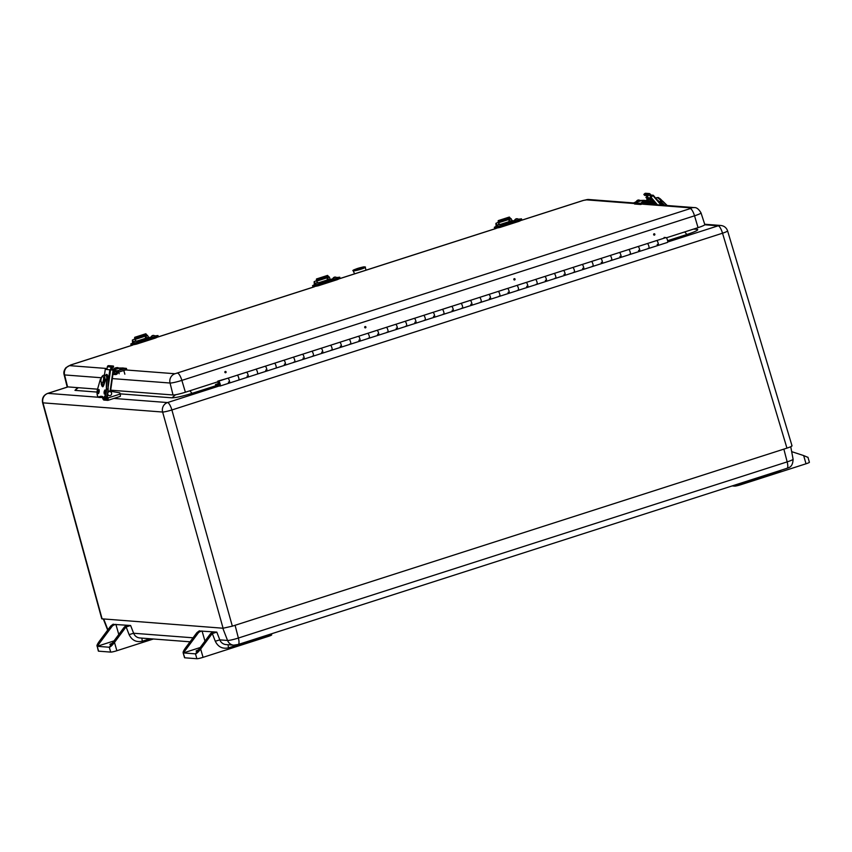 <?xml version="1.0" encoding="UTF-8"?>
<svg xmlns="http://www.w3.org/2000/svg" width="852" height="852" viewBox="0 0 852 852"><rect width="100%" height="100%" fill="white"/><g stroke="black" fill="none" stroke-linecap="round" stroke-linejoin="round"><path stroke-width="1.28" d="M792.03 445.852L727.597 230.913A7.647 0.777 163.3 0 1 722.528 233.214L171.891 409.972A7.647 0.735 164.4 0 1 162.625 412.038L42.962 402.847A7.647 0.873 164.7 0 1 42.6 402.687L101.771 618.808L223.086 628.233L232.34 626.167L786.95 448.131C791.029 446.767 792.594 445.958 791.678 445.713M684.699 231.925L686.914 234.492L667.617 240.69M693.816 228.996L697.149 229.252L693.432 229.124M97.149 392.08L74.965 390.376L78.331 387.703L76.659 388.501L77.553 387.639M175.608 394.721L171.998 397.831L120.089 393.848M215.833 385.743L215.481 384.518L218.985 384.795A2.545 0.703 72.2 0 1 218.517 381.195A2.545 0.703 72.2 0 1 219.965 383.411A2.545 0.703 72.2 0 1 220.072 386.052A2.545 0.703 72.2 0 1 219.986 386.062L215.833 385.743L192.051 393.347L189.836 390.78M113.316 624.367L130.622 625.496L133.626 633.249L193.053 637.807M199.496 630.981L216.802 632.109L219.805 639.863L227.559 640.459A8.925 0.969 -16 0 0 238.379 638.042L787.163 461.88L783.872 449.121M118.779 634.516A5.091 4.867 94.4 0 0 118.673 634.101L115.883 624.356L114.306 624.867A5.091 4.867 -85.6 0 0 111.868 626.625L97.203 646.306L109.301 647.232C110.441 646.987 112.176 645.39 114.487 642.419L125.478 627.668A5.091 4.867 -85.6 0 1 126.139 626.944L130.622 625.496M114.306 624.867L112.602 624.74L113.231 624.154L111.016 625.783A5.091 4.867 94.4 0 0 110.355 626.508L111.868 626.625M214.161 631.907L212.574 632.418A5.091 4.867 94.4 0 0 210.146 634.165L211.658 634.282A5.091 4.867 -85.6 0 1 212.318 633.558L216.802 632.109M204.959 641.141A5.091 4.867 94.4 0 0 204.853 640.715L202.062 630.981L200.486 631.492A5.091 4.867 -85.6 0 0 198.047 633.238L183.382 652.93L195.481 653.857C196.631 653.612 198.356 652.004 200.667 649.043L203.053 657.339L268.295 636.401A5.091 0.554 164 0 0 271.681 634.878L271.383 633.835M200.486 631.492L198.782 631.353L199.421 630.778L197.195 632.397A5.091 4.867 94.4 0 0 196.535 633.121L185.544 647.882C183.425 650.864 182.711 652.547 183.382 652.93L200.188 647.531M127.981 625.293L126.394 625.794A5.091 4.867 94.4 0 0 123.966 627.551L109.301 647.232L110.696 652.099L98.598 651.173L97.203 646.306L114.008 640.906M98.598 651.173A5.091 0.554 -16 0 1 98.363 651.088L97.203 646.306C96.521 645.923 97.245 644.24 99.364 641.258L110.355 626.508M211.658 634.282L200.667 649.043M210.146 634.165L195.481 653.857L196.876 658.724L184.778 657.797A5.091 0.554 164 0 1 184.543 657.701L183.105 652.696L184.778 657.797M153.403 639L116.862 650.726A5.091 0.554 164 0 1 110.696 652.099M734.339 485.214L734.594 486.109A5.091 0.554 164 0 0 740.771 484.735L806.013 463.786L803.66 455.575L791.678 451.645M111.378 644.442A5.197 0.564 164 0 1 110.153 644.559A5.197 0.564 164 0 1 109.908 644.463A5.197 0.564 164 0 1 112.24 643.292M203.053 657.339A5.091 0.554 164 0 1 196.876 658.724M197.557 651.066A5.197 0.564 164 0 1 196.088 651.088A5.197 0.564 164 0 1 198.42 649.916M734.594 486.109L732.145 485.928M807.962 457.268L809.4 462.263A5.091 0.554 164 0 1 806.013 463.786M803.66 455.575L807.771 457.3M698.054 227.644A10.192 1.097 -16 0 0 704.817 224.598L701.015 212.893A9.755 1.054 164 0 1 694.529 215.812L698.054 227.644L666.381 237.804M110.696 390.184L173.041 394.977A10.192 1.097 -16 0 0 185.385 392.218L218.005 381.739M107.118 368.522L69.555 365.636A7.647 7.295 94.4 0 0 64.582 374.933A9.755 1.054 164 0 1 64.134 374.752L67.106 386.691A10.192 1.097 -16 0 0 67.574 386.872L97.586 389.183M133.21 342.845L130.793 343.984L136.182 342.898L155.139 336.817L157.993 335.539L155.309 335.858M150.687 337.232L149.526 337.605M130.793 343.984L131.144 345.198L136.533 344.112L155.49 338.031L158.334 336.753L157.993 335.539M148.45 337.946L137.183 341.056M148.386 337.807L137.609 341.269M136.405 342.621L133.2 343.26C134.265 340.875 135.894 340.406 138.099 341.854L136.405 342.621M135.117 341.332L135.915 341.173L135.117 341.332M153.53 337.126L150.676 337.648C151.741 335.262 153.371 334.793 155.575 336.242L153.53 337.126M152.678 335.699L153.392 335.56L152.678 335.699M496.737 226.153L494.32 227.282L499.709 226.206L518.666 220.114L521.52 218.836L518.836 219.166M514.214 220.53L501.274 224.683M494.32 227.282L494.671 228.506L500.06 227.42L519.017 221.339L521.861 220.061L521.52 218.836M511.977 221.243L500.699 224.353M511.914 221.115L501.136 224.577M499.932 225.929L496.727 226.568C497.792 224.182 499.421 223.714 501.626 225.162L499.932 225.929M498.644 224.64L499.442 224.47L498.644 224.64M517.058 220.423L514.203 220.956C515.268 218.57 516.898 218.101 519.102 219.55L517.058 220.423M516.205 218.996L516.919 218.868L516.205 218.996M644.751 200.422L643.398 200.316A1.022 0.98 94.4 0 0 643.036 200.358L640.544 200.465M635.943 201.754L634.207 202.797L640.363 203.277L648.393 200.838L647.201 200.678A1.022 0.98 -85.6 0 1 647.903 200.731M634.005 202.723L634.559 204.022L640.704 204.491L648.745 202.052L648.393 200.838M648.415 200.923L650.566 201.093A1.278 1.214 -85.6 0 1 648.596 201.551M652.515 200.145L651.535 201.903A2.545 2.428 -85.6 0 1 647.893 202.606M650.566 201.093L651.077 199.773A1.171 1.118 -85.6 0 1 651.759 199.251M647.914 198.899A1.171 1.118 94.4 0 0 646.913 199.453L646.498 200.561M651.077 199.773L646.913 199.453M636.039 202.307L635.912 202.265C636.976 199.869 638.606 199.4 640.811 200.859L636.039 202.307M638.595 200.156L637.402 200.518L638.595 200.156M641.62 202.733L641.588 202.691C642.642 200.305 644.282 199.837 646.487 201.296L641.62 202.733M644.293 200.603L643.079 200.955L644.293 200.603M113.295 371.557L116.681 371.813A1.022 0.98 -85.6 0 1 117.374 370.758L126.405 368.394L123.785 368.139M122.464 368.032L118.556 368.032M113.955 369.321L112.315 370.013M113.454 370.46L117.374 370.758L117.725 371.983L118.716 372.058L126.756 369.619L126.405 368.394M116.681 371.813A1.278 1.214 -85.6 0 1 114.786 373.08L113.678 372.281A1.171 1.118 -85.6 0 0 113.305 372.186L113.209 372.175A1.171 1.118 -85.6 0 1 113.305 372.186M117.917 371.994A2.545 2.428 -85.6 0 1 114.402 374.326L113.007 373.613M124.381 368.81L119.599 370.258C119.781 368.682 120.973 367.926 123.189 367.979L124.498 368.852M121.112 368.533L122.315 368.17L121.112 368.533M118.79 368.394L113.934 369.821C113.486 367.51 117.746 367.542 118.023 367.659L118.822 368.415M115.425 368.096L116.639 367.734L115.425 368.096M314.974 284.493L312.556 285.633L317.945 284.547L336.902 278.466L339.756 277.188L337.072 277.507M332.45 278.881L331.226 279.275M312.556 285.633L312.908 286.847L318.297 285.771L337.254 279.68L340.097 278.402L339.756 277.188M330.214 279.594L318.946 282.704M330.15 279.467L319.372 282.928M318.169 284.27L314.963 284.909C316.028 282.523 317.658 282.055 319.862 283.514L318.169 284.27M316.88 282.981L317.679 282.821L316.88 282.981M335.294 278.774L332.44 279.307C333.505 276.911 335.134 276.453 337.339 277.901L335.294 278.774M334.442 277.347L335.155 277.209L334.442 277.347M135.127 338.681L135.244 340.651L134.605 337.786L135.202 338.649M136.533 340.97L135.244 340.651M145.5 338.34L145.436 337.381L145.958 338.201M146.235 335.858L146.31 337.104L145.436 337.381M134.722 337.307L145.798 333.76L146.629 334.74L146.693 335.709L135.628 339.266M148.333 337.722L145.948 338.116M135.564 338.297L146.629 334.74M132.614 343.058L132.379 340.044L134.68 339.032M132.433 340.182L133.775 341.876M148.301 337.36L147.577 335.326L146.661 335.187M498.654 221.978L498.771 223.959L498.132 221.094L498.729 221.957M500.06 224.278L498.771 223.959M509.027 221.648L508.963 220.679L509.485 221.499M509.762 219.156L509.837 220.402L508.963 220.679M498.25 220.615L509.315 217.058L510.156 218.048L510.22 219.017L499.155 222.564M511.86 221.03L509.475 221.424M499.091 221.595L510.156 218.048M496.141 226.355L495.907 223.352L498.207 222.329M495.96 223.49L497.302 225.184M511.828 220.668L511.104 218.623L510.188 218.485M664.688 205.332L661.408 202.148L664.315 205.311M659.778 202.222L661.269 202.339L662.622 201.051L667.222 205.534L662.622 201.051L661.408 202.148L659.501 201.913A5.091 1.044 46.8 0 1 661.024 203.703L661.024 203.703A5.091 1.044 46.8 0 1 661.993 205.13M646.412 195.534L649.671 199.038M651.769 201.487L654.379 204.544M643.846 194.458L647.435 194.735L648.244 195.672L644.655 195.396L643.846 194.458L644.751 193.606A1.278 1.214 94.4 0 1 645.656 193.276L649.245 193.553A1.278 1.214 94.4 0 1 650.065 193.968L651.844 196.045L649.735 197.728L651.269 199.517M650.928 196.897L649.277 194.97M649.245 193.553A1.278 1.214 94.4 0 0 648.34 193.873L647.435 194.735M648.244 195.672L649.011 194.959M652.238 200.646L655.657 204.64M648.489 199.57L646.721 197.504L647.626 196.652M652.632 204.405L651.034 202.542M656.413 204.704L649.735 197.728M646.721 197.504L645.954 197.44L647.328 199.048L645.954 197.44M647.019 196.248L645.923 197.43M650.502 197.792L653.26 195.246L661.674 205.108L653.26 195.246L650.992 195.055M657.073 199.709A5.091 1.044 46.8 0 1 659.501 201.913L660.918 200.582A5.091 1.044 46.8 0 1 661.216 200.891M106.937 395.871L107.554 399.141L103.55 398.842L102.783 397.458M102.325 397.181L102.432 397.554A2.556 0.714 -107.8 0 0 103.891 400.057L107.863 400.365A2.556 0.714 -107.8 0 0 107.938 400.355A2.556 0.714 -107.8 0 0 107.916 397.98L107.15 395.317M108.044 391.356A2.545 2.428 -85.6 0 1 109.62 391.079L119.802 392.836L120.153 394.05A2.556 0.714 72.2 0 1 120.175 396.425A2.556 0.714 72.2 0 1 120.089 396.436L108.012 400.312M108.172 389.13L108.172 389.194C107.853 394.061 106.905 396.904 105.297 397.746M108.172 379.832L104.796 379.31L108.044 379.779L106.628 379.577L106.628 388.874A6.369 1.896 98.3 0 1 103.656 397.714A24.165 7.178 98.3 0 1 103.518 397.692L101.846 396.744A7.647 2.268 -81.7 0 0 101.782 396.883L101.984 396.712M104.785 379.502L106.362 379.63L106.362 388.927C106.053 393.794 105.094 396.649 103.497 397.479L100.355 396.67A24.165 7.178 98.3 0 1 98.438 397.309L99.854 397.522A6.369 1.896 98.3 0 1 99.822 397.511A24.165 7.178 98.3 0 0 101.782 396.883L100.355 396.67A7.647 2.268 98.3 0 1 101.271 396.255A7.647 2.268 98.3 0 1 101.803 396.585M101.803 396.574L101.952 396.798A24.165 7.178 98.3 0 0 103.518 397.692L104.934 397.905A24.165 7.178 98.3 0 1 104.796 397.873M100.174 396.446L98.278 397.075C96.936 396.02 96.787 393.081 97.831 388.267L100.408 379.119M105.201 380.333L105.179 380.567C103.848 385.487 102.975 387.479 102.538 386.531A6.369 1.896 98.3 0 1 101.516 384.646M108.183 387.138L110.962 367.031A1.278 1.214 -85.6 0 1 112.336 365.945L113.54 366.115L113.369 367.372L112.134 367.404L111.782 369.928M106.99 369.438L107.373 366.754A1.278 1.214 -85.6 0 1 108.747 365.668L112.187 365.923M112.187 367.287L113.369 367.372M113.486 370.183L110.547 391.238L113.465 370.183L105.297 369.321M105.765 375.402C107.086 372.43 108.385 376.669 107.959 379.651M106.702 379.47A5.091 1.512 -81.7 0 0 106.713 379.364L106.713 379.364A5.091 1.512 -81.7 0 0 105.797 375.402L105.936 375.444M104.807 379.225L106.713 379.364L104.817 379.097A5.091 1.512 -81.7 0 1 104.487 381.472L104.487 381.472A5.091 1.512 98.3 0 1 102.464 385.21L100.866 380.972C101.037 377.553 102.048 375.615 103.933 375.136A5.091 1.512 98.3 0 1 104.828 379.097M109.386 395.637A2.034 1.949 -85.6 0 1 107.512 394.156M107.916 392.282A2.034 1.949 -85.6 0 1 109.695 391.59M108.374 395.126A2.034 1.949 -85.6 0 1 109.855 391.59A2.034 1.949 -85.6 0 1 111.633 393.773A2.034 1.949 -85.6 0 1 108.374 395.126M316.891 280.329L317.008 282.3L316.369 279.435L316.965 280.308M318.297 282.63L317.008 282.3M327.264 279.999L327.2 279.03L327.722 279.85M327.999 277.507L328.073 278.753L327.2 279.03M316.486 278.966L327.562 275.409L328.393 276.389L328.457 277.358L317.391 280.915M330.097 279.381L327.711 279.775M317.327 279.946L328.393 276.389M314.377 284.706L314.143 281.692L316.443 280.681M314.196 281.831L315.538 283.535M330.065 279.019L329.341 276.975L328.425 276.836M353.26 270.744C352.078 270.723 353.399 269.999 357.222 268.572C362.931 266.697 366.488 266.719 365.21 267.315A6.22 0.671 164 0 1 361.078 269.168A6.22 0.671 164 0 1 353.548 270.851A6.22 0.671 164 0 1 353.26 270.744L354.538 273.854M218.911 383.592L218.9 382.41L219.678 384.838L218.9 382.41L218.911 383.592M218.282 382.324L216.738 382.154M218.187 382.356L217.835 381.132L227.91 378.203A2.545 0.703 72.2 0 1 229.326 380.556A2.545 0.703 72.2 0 1 229.39 383.059A2.545 0.703 72.2 0 1 228.421 382.037M664.123 237.42L666.008 237.57A2.545 0.703 72.2 0 1 667.425 239.923A2.545 0.703 72.2 0 1 667.489 242.426L658.17 245.419A2.545 0.703 72.2 0 1 657.19 244.386M630.278 254.354L639.447 251.415A2.545 0.703 -107.8 0 0 639.522 251.404A2.545 0.703 -107.8 0 0 639.415 248.763A2.545 0.703 -107.8 0 0 637.967 246.547L628.68 249.53A2.545 0.703 72.2 0 1 630.097 251.755A2.545 0.703 72.2 0 1 630.203 254.397A2.545 0.703 -107.8 0 0 630.139 251.883A2.545 0.703 -107.8 0 0 628.723 249.53L638.042 246.537A2.545 0.703 72.2 0 1 639.458 248.89A2.545 0.703 72.2 0 1 639.522 251.404A2.545 0.703 72.2 0 1 638.553 250.371M647.371 243.544L656.69 240.552A2.545 0.703 72.2 0 1 658.106 242.916A2.545 0.703 72.2 0 1 658.17 245.419A2.545 0.703 -107.8 0 0 658.063 242.777A2.545 0.703 -107.8 0 0 656.604 240.562L647.328 243.544A2.545 0.703 72.2 0 1 648.734 245.77A2.545 0.703 72.2 0 1 648.841 248.411A2.545 0.703 -107.8 0 0 648.777 245.898A2.545 0.703 -107.8 0 0 647.371 243.544L638.042 246.537M238.784 380.024L247.953 377.085A2.545 0.703 -107.8 0 0 248.028 377.074A2.545 0.703 -107.8 0 0 247.921 374.433A2.545 0.703 -107.8 0 0 246.473 372.217L237.197 375.2A2.545 0.703 72.2 0 1 238.603 377.425A2.545 0.703 72.2 0 1 238.709 380.067A2.545 0.703 -107.8 0 0 238.645 377.564A2.545 0.703 -107.8 0 0 237.229 375.21L246.558 372.217A2.545 0.703 72.2 0 1 247.964 374.571A2.545 0.703 72.2 0 1 248.028 377.074A2.545 0.703 72.2 0 1 247.059 376.052M257.421 374.039L266.591 371.099A2.545 0.703 -107.8 0 0 266.676 371.089A2.545 0.703 -107.8 0 0 266.57 368.447A2.545 0.703 -107.8 0 0 265.121 366.243L255.834 369.214A2.545 0.703 72.2 0 1 257.251 371.44A2.545 0.703 72.2 0 1 257.357 374.081A2.545 0.703 -107.8 0 0 257.293 371.578A2.545 0.703 -107.8 0 0 255.877 369.225L265.196 366.232A2.545 0.703 72.2 0 1 266.612 368.586A2.545 0.703 72.2 0 1 266.676 371.089A2.545 0.703 72.2 0 1 265.707 370.066M274.44 363.25A2.545 0.703 72.2 0 1 275.888 365.455A2.545 0.703 72.2 0 1 275.995 368.096A2.545 0.703 -107.8 0 0 275.931 365.593A2.545 0.703 -107.8 0 0 274.514 363.24L283.844 360.247A2.545 0.703 72.2 0 1 285.25 362.601A2.545 0.703 72.2 0 1 285.313 365.103A2.545 0.703 72.2 0 1 284.344 364.081M293.077 357.265A2.545 0.703 72.2 0 1 294.536 359.469A2.545 0.703 72.2 0 1 294.643 362.111A2.545 0.703 -107.8 0 0 294.579 359.608A2.545 0.703 -107.8 0 0 293.163 357.254L302.481 354.262A2.545 0.703 72.2 0 1 303.898 356.615A2.545 0.703 72.2 0 1 303.962 359.118A2.545 0.703 72.2 0 1 302.993 358.096M311.725 351.28A2.545 0.703 72.2 0 1 313.174 353.484A2.545 0.703 72.2 0 1 313.28 356.125A2.545 0.703 -107.8 0 0 313.216 353.623A2.545 0.703 -107.8 0 0 311.8 351.269L321.129 348.276A2.545 0.703 72.2 0 1 322.535 350.63A2.545 0.703 72.2 0 1 322.599 353.133A2.545 0.703 72.2 0 1 321.63 352.11M330.363 345.294A2.545 0.703 72.2 0 1 331.822 347.499A2.545 0.703 72.2 0 1 331.929 350.14A2.545 0.703 -107.8 0 0 331.865 347.637A2.545 0.703 -107.8 0 0 330.448 345.284L339.767 342.291A2.545 0.703 72.2 0 1 341.183 344.645A2.545 0.703 72.2 0 1 341.247 347.147A2.545 0.703 72.2 0 1 340.267 346.125M349.011 339.309A2.545 0.703 72.2 0 1 350.46 341.514A2.545 0.703 72.2 0 1 350.566 344.155A2.545 0.703 -107.8 0 0 350.502 341.652A2.545 0.703 -107.8 0 0 349.086 339.298L358.404 336.306A2.545 0.703 72.2 0 1 359.821 338.659A2.545 0.703 72.2 0 1 359.885 341.162A2.545 0.703 72.2 0 1 358.916 340.14M367.649 333.324A2.545 0.703 72.2 0 1 369.097 335.528A2.545 0.703 72.2 0 1 369.204 338.169A2.545 0.703 -107.8 0 0 369.14 335.667A2.545 0.703 -107.8 0 0 367.734 333.313L377.053 330.32A2.545 0.703 72.2 0 1 378.469 332.674A2.545 0.703 72.2 0 1 378.533 335.187A2.545 0.703 72.2 0 1 377.553 334.154M386.297 327.338A2.545 0.703 72.2 0 1 387.745 329.554A2.545 0.703 72.2 0 1 387.852 332.195A2.545 0.703 -107.8 0 0 387.788 329.681A2.545 0.703 -107.8 0 0 386.371 327.328L395.69 324.335A2.545 0.703 72.2 0 1 397.107 326.689A2.545 0.703 72.2 0 1 397.17 329.202A2.545 0.703 72.2 0 1 396.201 328.169M404.934 321.353A2.545 0.703 72.2 0 1 406.383 323.568A2.545 0.703 72.2 0 1 406.489 326.209A2.545 0.703 -107.8 0 0 406.425 323.696A2.545 0.703 -107.8 0 0 405.019 321.342L414.338 318.35A2.545 0.703 72.2 0 1 415.755 320.703A2.545 0.703 72.2 0 1 415.819 323.217A2.545 0.703 72.2 0 1 414.839 322.184M425.201 320.182L434.371 317.242A2.545 0.703 -107.8 0 0 434.456 317.232A2.545 0.703 -107.8 0 0 434.35 314.59A2.545 0.703 -107.8 0 0 432.901 312.375L423.614 315.357A2.545 0.703 72.2 0 1 425.031 317.583A2.545 0.703 72.2 0 1 425.137 320.224A2.545 0.703 -107.8 0 0 425.073 317.711A2.545 0.703 -107.8 0 0 423.657 315.357L432.976 312.365A2.545 0.703 72.2 0 1 434.392 314.729A2.545 0.703 72.2 0 1 434.456 317.232A2.545 0.703 72.2 0 1 433.487 316.198M443.849 314.196L453.019 311.257A2.545 0.703 -107.8 0 0 453.104 311.246A2.545 0.703 -107.8 0 0 452.998 308.605A2.545 0.703 -107.8 0 0 451.539 306.39L442.263 309.372A2.545 0.703 72.2 0 1 443.668 311.598A2.545 0.703 72.2 0 1 443.775 314.239A2.545 0.703 -107.8 0 0 443.711 311.736A2.545 0.703 -107.8 0 0 442.305 309.382L451.624 306.39A2.545 0.703 72.2 0 1 453.04 308.743A2.545 0.703 72.2 0 1 453.104 311.246A2.545 0.703 72.2 0 1 452.124 310.224M460.868 303.397A2.545 0.703 72.2 0 1 462.317 305.612A2.545 0.703 72.2 0 1 462.423 308.254A2.545 0.703 -107.8 0 0 462.359 305.751A2.545 0.703 -107.8 0 0 460.943 303.397L470.261 300.405A2.545 0.703 72.2 0 1 471.678 302.758A2.545 0.703 72.2 0 1 471.742 305.261A2.545 0.703 72.2 0 1 470.773 304.239M479.506 297.423A2.545 0.703 72.2 0 1 480.954 299.627A2.545 0.703 72.2 0 1 481.06 302.268A2.545 0.703 -107.8 0 0 480.997 299.766A2.545 0.703 -107.8 0 0 479.58 297.412L488.91 294.419A2.545 0.703 72.2 0 1 490.315 296.773A2.545 0.703 72.2 0 1 490.379 299.276A2.545 0.703 72.2 0 1 489.41 298.253M498.143 291.437A2.545 0.703 72.2 0 1 499.602 293.642A2.545 0.703 72.2 0 1 499.709 296.283A2.545 0.703 -107.8 0 0 499.645 293.78A2.545 0.703 -107.8 0 0 498.228 291.427L507.547 288.434A2.545 0.703 72.2 0 1 508.963 290.788A2.545 0.703 72.2 0 1 509.027 293.29A2.545 0.703 72.2 0 1 508.058 292.268M516.791 285.452A2.545 0.703 72.2 0 1 518.24 287.656A2.545 0.703 72.2 0 1 518.346 290.298A2.545 0.703 -107.8 0 0 518.282 287.795A2.545 0.703 -107.8 0 0 516.866 285.441L526.195 282.449A2.545 0.703 72.2 0 1 527.601 284.802A2.545 0.703 72.2 0 1 527.665 287.305A2.545 0.703 72.2 0 1 526.696 286.283M535.429 279.467A2.545 0.703 72.2 0 1 536.888 281.671A2.545 0.703 72.2 0 1 536.994 284.312A2.545 0.703 -107.8 0 0 536.93 281.81A2.545 0.703 -107.8 0 0 535.514 279.456L544.833 276.463A2.545 0.703 72.2 0 1 546.249 278.817A2.545 0.703 72.2 0 1 546.313 281.32A2.545 0.703 72.2 0 1 545.344 280.297M554.077 273.481A2.545 0.703 72.2 0 1 555.525 275.686A2.545 0.703 72.2 0 1 555.632 278.327A2.545 0.703 -107.8 0 0 555.568 275.824A2.545 0.703 -107.8 0 0 554.151 273.471L563.481 270.478A2.545 0.703 72.2 0 1 564.887 272.832A2.545 0.703 72.2 0 1 564.951 275.334A2.545 0.703 72.2 0 1 563.981 274.312M572.714 267.496A2.545 0.703 72.2 0 1 574.173 269.701A2.545 0.703 72.2 0 1 574.28 272.342A2.545 0.703 -107.8 0 0 574.216 269.839A2.545 0.703 -107.8 0 0 572.8 267.485L582.118 264.493A2.545 0.703 72.2 0 1 583.535 266.846A2.545 0.703 72.2 0 1 583.599 269.349A2.545 0.703 72.2 0 1 582.619 268.327M591.363 261.511A2.545 0.703 72.2 0 1 592.811 263.715A2.545 0.703 72.2 0 1 592.917 266.367A2.545 0.703 -107.8 0 0 592.854 263.854A2.545 0.703 -107.8 0 0 591.437 261.5L600.756 258.507A2.545 0.703 72.2 0 1 602.172 260.861A2.545 0.703 72.2 0 1 602.236 263.375A2.545 0.703 72.2 0 1 601.267 262.341M610 255.525A2.545 0.703 72.2 0 1 611.448 257.741A2.545 0.703 72.2 0 1 611.555 260.382A2.545 0.703 -107.8 0 0 611.491 257.868A2.545 0.703 -107.8 0 0 610.085 255.515L619.404 252.522A2.545 0.703 72.2 0 1 620.82 254.876A2.545 0.703 72.2 0 1 620.884 257.389A2.545 0.703 72.2 0 1 619.905 256.356M611.629 260.339L620.799 257.389A2.545 0.703 -107.8 0 0 620.884 257.389L648.841 248.411A2.545 0.703 72.2 0 1 648.766 248.422L648.01 248.358M630.203 254.397A2.545 0.703 72.2 0 1 630.118 254.407L629.362 254.343M592.992 266.325L602.162 263.375A2.545 0.703 -107.8 0 0 602.236 263.375L611.555 260.382A2.545 0.703 72.2 0 1 611.48 260.382L610.724 260.329M574.344 272.31L583.513 269.36A2.545 0.703 -107.8 0 0 583.599 269.349L592.917 266.367A2.545 0.703 72.2 0 1 592.832 266.367L592.076 266.314M555.706 278.295L564.876 275.345A2.545 0.703 -107.8 0 0 564.951 275.334L574.28 272.342A2.545 0.703 72.2 0 1 574.195 272.352L573.439 272.299M537.058 284.28L546.228 281.33A2.545 0.703 -107.8 0 0 546.313 281.32L555.632 278.327A2.545 0.703 72.2 0 1 555.547 278.338L554.79 278.284M518.421 290.255L527.59 287.316A2.545 0.703 -107.8 0 0 527.665 287.305L536.994 284.312A2.545 0.703 72.2 0 1 536.909 284.323L536.153 284.27M499.773 296.24L508.942 293.301A2.545 0.703 -107.8 0 0 509.027 293.29L518.346 290.298A2.545 0.703 72.2 0 1 518.272 290.308L517.515 290.255M481.135 302.226L490.305 299.286A2.545 0.703 -107.8 0 0 490.379 299.276L499.709 296.283A2.545 0.703 72.2 0 1 499.623 296.294L498.867 296.23M462.487 308.211L471.657 305.272A2.545 0.703 -107.8 0 0 471.742 305.261L481.06 302.268A2.545 0.703 72.2 0 1 480.986 302.279L480.23 302.215M406.564 326.167L415.733 323.227A2.545 0.703 -107.8 0 0 415.819 323.217L462.423 308.254A2.545 0.703 72.2 0 1 462.338 308.264L461.582 308.2M443.775 314.239A2.545 0.703 72.2 0 1 443.7 314.25L442.944 314.186M425.137 320.224A2.545 0.703 72.2 0 1 425.052 320.235L424.296 320.171M387.926 332.152L397.096 329.202A2.545 0.703 -107.8 0 0 397.17 329.202L406.489 326.209A2.545 0.703 72.2 0 1 406.415 326.22L405.658 326.156M369.278 338.137L378.448 335.187A2.545 0.703 -107.8 0 0 378.533 335.187L387.852 332.195A2.545 0.703 72.2 0 1 387.767 332.195L387.01 332.142M350.641 344.123L359.81 341.173A2.545 0.703 -107.8 0 0 359.885 341.162L369.204 338.169A2.545 0.703 72.2 0 1 369.129 338.18L368.373 338.127M331.992 350.108L341.162 347.158A2.545 0.703 -107.8 0 0 341.247 347.147L350.566 344.155A2.545 0.703 72.2 0 1 350.481 344.165L349.725 344.112M313.355 356.093L322.525 353.143A2.545 0.703 -107.8 0 0 322.599 353.133L331.929 350.14A2.545 0.703 72.2 0 1 331.843 350.151L331.087 350.097M294.707 362.068L303.876 359.129A2.545 0.703 -107.8 0 0 303.962 359.118L313.28 356.125A2.545 0.703 72.2 0 1 313.195 356.136L312.45 356.083M276.069 368.053L285.239 365.114A2.545 0.703 -107.8 0 0 285.313 365.103L294.643 362.111A2.545 0.703 72.2 0 1 294.558 362.121L293.802 362.068M220.135 386.009L229.305 383.07A2.545 0.703 -107.8 0 0 229.39 383.059L238.709 380.067A2.545 0.703 72.2 0 1 238.635 380.077M238.709 380.067L257.357 374.081A2.545 0.703 72.2 0 1 257.272 374.092M257.357 374.081L275.995 368.096A2.545 0.703 72.2 0 1 275.92 368.107M275.995 368.096L285.313 365.103A2.545 0.703 -107.8 0 0 285.207 362.462A2.545 0.703 -107.8 0 0 283.759 360.258L274.472 363.229M294.643 362.111L303.962 359.118A2.545 0.703 -107.8 0 0 303.855 356.477A2.545 0.703 -107.8 0 0 302.407 354.272L283.844 360.247M313.28 356.125L322.599 353.133A2.545 0.703 -107.8 0 0 322.493 350.492A2.545 0.703 -107.8 0 0 321.044 348.287L302.481 354.262M331.929 350.14L341.247 347.147A2.545 0.703 -107.8 0 0 341.141 344.506A2.545 0.703 -107.8 0 0 339.692 342.302L330.406 345.284M350.566 344.155L359.885 341.162A2.545 0.703 -107.8 0 0 359.778 338.521A2.545 0.703 -107.8 0 0 358.33 336.316L349.043 339.298M369.204 338.169L378.533 335.187A2.545 0.703 -107.8 0 0 378.426 332.546A2.545 0.703 -107.8 0 0 376.967 330.331L367.691 333.313M387.852 332.195L397.17 329.202A2.545 0.703 -107.8 0 0 397.064 326.561A2.545 0.703 -107.8 0 0 395.616 324.346L386.329 327.328M406.489 326.209L415.819 323.217A2.545 0.703 -107.8 0 0 415.712 320.576A2.545 0.703 -107.8 0 0 414.253 318.36L404.977 321.342M462.423 308.254L471.742 305.261A2.545 0.703 -107.8 0 0 471.635 302.62A2.545 0.703 -107.8 0 0 470.187 300.405L460.9 303.387M481.06 302.268L490.379 299.276A2.545 0.703 -107.8 0 0 490.273 296.634A2.545 0.703 -107.8 0 0 488.824 294.43L470.261 300.405M499.709 296.283L509.027 293.29A2.545 0.703 -107.8 0 0 508.921 290.649A2.545 0.703 -107.8 0 0 507.472 288.445L488.91 294.419M518.346 290.298L527.665 287.305A2.545 0.703 -107.8 0 0 527.558 284.664A2.545 0.703 -107.8 0 0 526.11 282.459L507.547 288.434M536.994 284.312L546.313 281.32A2.545 0.703 -107.8 0 0 546.207 278.679A2.545 0.703 -107.8 0 0 544.758 276.474L535.471 279.456M555.632 278.327L564.951 275.334A2.545 0.703 -107.8 0 0 564.844 272.693A2.545 0.703 -107.8 0 0 563.396 270.489L554.109 273.471M574.28 272.342L583.599 269.349A2.545 0.703 -107.8 0 0 583.492 266.708A2.545 0.703 -107.8 0 0 582.044 264.503L572.757 267.485M592.917 266.367L602.236 263.375A2.545 0.703 -107.8 0 0 602.13 260.733A2.545 0.703 -107.8 0 0 600.681 258.518L591.394 261.5M611.555 260.382L620.884 257.389A2.545 0.703 -107.8 0 0 620.778 254.748A2.545 0.703 -107.8 0 0 619.319 252.533L610.043 255.515M648.915 248.369L658.085 245.429A2.545 0.703 -107.8 0 0 658.17 245.419L648.841 248.411M215.481 384.518L218.527 383.549M220.072 386.052L229.39 383.059A2.545 0.703 -107.8 0 0 229.284 380.418A2.545 0.703 -107.8 0 0 227.835 378.203L218.517 381.195M225.439 372.75A0.66 0.628 -85.8 0 1 224.853 372.047A0.66 0.628 -85.8 0 1 225.535 371.429A0.66 0.628 -85.8 0 1 226.11 372.132A0.66 0.628 -85.8 0 1 225.439 372.75M654.762 234.854A0.66 0.628 -85.8 0 1 653.622 234.406A0.66 0.628 -85.8 0 1 654.837 234.172A0.66 0.628 -85.8 0 1 654.762 234.854M365.902 327.008A0.66 0.628 -85.8 0 1 365.252 327.871A0.66 0.628 -85.8 0 1 364.667 327.157A0.66 0.628 -85.8 0 1 365.902 327.008M515.045 279.137A0.66 0.628 -85.8 0 1 514.395 279.988A0.66 0.628 -85.8 0 1 513.809 279.286A0.66 0.628 -85.8 0 1 515.045 279.137M786.95 448.131L722.528 233.214A7.647 2.119 -107.8 0 0 718.183 225.801L667.712 242M219.156 385.999L167.546 402.559A7.647 2.119 72.2 0 1 171.891 409.972L232.34 626.167M113.891 398.438L167.546 402.559A7.647 7.295 94.4 0 0 162.625 412.038L223.086 628.233M727.597 230.913C726.468 227.718 724.221 225.908 720.867 225.482A7.647 7.295 94.4 0 0 718.183 225.801L704.774 224.768M68.011 386.904L47.872 393.368A7.647 7.295 94.4 0 0 42.962 402.847L102.123 618.946M697.149 229.252C699.151 229.795 695.743 231.542 686.914 234.492M192.051 393.347C182.605 396.255 175.927 397.756 171.998 397.831M74.965 390.376L77.117 388.129M42.6 402.687C41.812 398.257 43.484 395.158 47.637 393.4A7.647 2.119 -107.8 0 1 47.872 393.368L98.172 397.234M100.728 397.426L102.442 397.565M235.088 625.283L238.379 638.042A7.647 2.119 72.2 0 1 238.262 644.463L787.046 468.302A7.647 2.119 -107.8 0 0 787.163 461.88A8.925 0.969 -16 0 0 793.095 459.217L790.752 446.725M222.809 628.222L227.559 640.459A7.647 7.295 -85.6 0 0 233.736 645.166L238.262 644.463M103.742 619.074L107.906 629.798M786.801 468.323A7.647 2.119 -107.8 0 0 787.046 468.302C788.345 467.546 792.754 467.78 793.095 459.217M228.23 644.74A3.823 1.065 -107.8 0 0 228.581 647.818C222.542 649.16 218.112 646.966 215.29 641.236L219.805 639.863A7.647 7.295 94.4 0 0 225.993 644.57L233.736 645.166M215.29 641.236L212.318 633.558M212.574 632.418L214.278 632.546M142.05 638.127A3.823 1.065 -107.8 0 0 142.401 641.194C136.352 642.536 131.932 640.342 129.11 634.623L133.626 633.249A7.647 7.295 94.4 0 0 139.813 637.956L190.071 641.812M129.11 634.623L126.139 626.944M126.394 625.794L128.098 625.922M271.096 633.92A5.091 0.554 164 0 1 267.943 635.177L268.295 636.401M267.89 634.953A3.823 1.065 72.2 0 0 267.943 635.177L228.581 647.818M196.535 633.121L198.047 633.238M123.966 627.551L125.478 627.668M116.862 650.726L114.487 642.419M142.401 641.194L150.069 638.734M781.838 469.974L779.782 470.879A3.823 1.065 72.2 0 1 779.718 470.645M779.782 470.879L740.42 483.51A3.823 1.065 72.2 0 1 740.356 483.286M740.771 484.735L740.42 483.51A5.091 0.554 164 0 1 736.032 484.671M132.305 345.188L70.62 364.997A7.647 2.119 72.2 0 1 70.865 364.965L132.656 345.124M158.206 336.934L314.42 286.783M339.969 278.583L496.183 228.432M521.733 220.231L583.524 200.39A7.647 2.119 -107.8 0 0 583.29 200.422L588.775 199.506A7.647 7.295 94.4 0 0 586.101 199.826L634.239 203.521M642.823 204.182L691.558 207.92A7.647 7.295 -85.6 0 1 694.231 207.6L644.73 203.798M67.574 386.872L64.582 374.933L101.463 377.755M112.315 378.597L170.049 383.027A7.647 7.295 -85.6 0 1 175.011 373.74L126.277 369.992M114.04 369.054L111.931 368.895M175.011 373.74L690.248 208.591A7.647 2.119 -107.8 0 1 694.529 215.812L181.87 380.386L185.385 392.218M177.578 373.165A7.647 2.119 72.2 0 1 181.87 380.386A9.755 1.054 164 0 1 170.049 383.027L173.041 394.977M586.101 199.826L583.524 200.39M70.865 364.965L69.555 365.636M690.248 208.591L691.558 207.92M155.139 336.817L155.49 338.031M136.182 342.898L136.533 344.112M134.999 341.322L135.617 341.375L134.999 341.322M152.614 335.667C151.454 336.103 151.56 336.146 152.945 335.805C154.105 335.379 153.999 335.326 152.614 335.667M513.053 220.913L501.274 224.694M518.666 220.114L519.017 221.339M499.709 226.206L500.06 227.42M498.526 224.63L499.144 224.672L498.526 224.63M516.142 218.975C514.981 219.401 515.087 219.443 516.472 219.113C517.633 218.676 517.526 218.634 516.142 218.975M647.201 200.678L645.773 200.571M644.453 200.476L643.036 200.358M640.363 203.277L640.704 204.491M634.207 202.797L634.559 204.022M650.939 199.134L647.946 198.899L650.939 199.134M638.968 200.039L637.062 200.646L638.968 200.039M644.676 200.486L642.696 201.083L644.676 200.486M118.375 370.833L119.195 373.762M114.402 374.326L112.922 374.209M120.75 368.65L122.656 368.043L120.75 368.65M115.041 368.202L117.012 367.606L115.041 368.202M336.902 278.466L337.254 279.68M317.945 284.547L318.297 285.771M316.763 282.97L317.381 283.024L316.763 282.97M334.378 277.315C333.217 277.752 333.324 277.795 334.708 277.454C335.869 277.028 335.763 276.985 334.378 277.315M135.053 337.552L146.118 334.005M148.685 337.871L148.642 337.115M498.58 220.86L509.645 217.303M512.212 221.169L512.169 220.423M660.875 203.01L662.494 205.162L660.183 202.68M666.978 205.513L662.355 201.04L660.566 200.912M644.751 193.606L648.34 193.873M650.587 202.861L651.865 204.352M657.435 204.778L651.12 197.398M661.014 205.055L652.973 195.651M660.907 200.593A5.091 1.044 -133.2 0 0 656.722 197.653L655.944 198.378M662.313 200.976C660.321 198.612 658.926 197.653 658.106 198.122M103.55 398.842L107.437 397.596M120.153 394.05L107.916 397.98M103.316 386.041L103.113 385.306M103.017 385.296A6.369 1.896 -81.7 0 0 103.284 386.094M106.362 388.927L108.044 389.087A6.369 1.896 98.3 0 1 105.084 397.916L105.115 397.916C106.905 397.075 107.927 394.156 108.183 389.162L108.012 379.662M103.497 397.479L105.084 397.916A24.165 7.178 98.3 0 1 104.934 397.905L105.094 397.916M98.278 397.075L98.438 397.309A6.369 1.896 98.3 0 1 98.395 397.309L99.822 397.511A6.369 1.896 98.3 0 1 99.78 397.501M98.63 393.486A1.906 0.564 98.3 0 1 98.544 393.496A1.906 0.564 98.3 0 1 98.257 391.537A1.906 0.564 98.3 0 1 99.077 389.715A1.906 0.564 98.3 0 1 99.088 389.715A1.906 0.564 98.3 0 1 99.173 389.747M104.679 393.943A1.906 0.564 98.3 0 1 104.594 393.954A1.906 0.564 98.3 0 1 104.306 392.005A1.906 0.564 98.3 0 1 105.126 390.173A1.906 0.564 98.3 0 1 105.137 390.173A1.906 0.564 98.3 0 1 105.222 390.216M103.071 386.382A6.369 1.896 98.3 0 1 102.538 386.531M101.1 379.225L100.398 379.14L97.82 388.246C96.596 392.186 96.787 395.2 98.395 397.309A6.369 1.896 98.3 0 1 97.788 396.787M98.331 393.667C99.269 392.325 99.471 390.93 98.917 389.481C97.98 390.823 97.778 392.218 98.331 393.667M104.381 394.135C105.318 392.793 105.52 391.398 104.966 389.95C104.029 391.281 103.827 392.676 104.381 394.135M101.164 384.028L105.286 380.375M107.373 366.754L110.962 367.031M113.06 370.119L110.121 391.164M104.445 375.21L105.275 369.31L104.476 375.21M108.183 381.6L109.844 369.661M100.93 380.897C100.664 376.296 104.583 374.23 103.443 380.13C102.283 384.635 101.441 384.891 100.93 380.897M316.816 279.211L327.882 275.654M353.804 270.35C349.863 270.808 364.283 266.175 364.443 266.942C368.383 266.484 353.963 271.117 353.804 270.35M656.69 240.552L666.008 237.57M227.91 378.203L237.229 375.21M246.558 372.217L255.877 369.225M265.196 366.232L274.514 363.24M321.129 348.276L330.448 345.284M339.767 342.291L349.086 339.298M358.404 336.306L367.734 333.313M377.053 330.32L386.371 327.328M395.69 324.335L405.019 321.342M414.338 318.35L423.657 315.357M432.976 312.365L442.305 309.382M451.624 306.39L460.943 303.397M526.195 282.449L535.514 279.456M544.833 276.463L554.151 273.471M563.481 270.478L572.8 267.485M582.118 264.493L591.437 261.5M600.756 258.507L610.085 255.515M619.404 252.522L628.723 249.53M720.867 225.482L704.7 224.246M67.883 386.893L47.637 393.4M107.671 630.118L103.337 619.042M158.302 336.849L314.068 286.847M340.065 278.498L495.832 228.496M521.829 220.157L583.29 200.422M588.775 199.506L634.08 202.989M70.62 364.997L65.966 367.659C64.028 370.141 63.421 372.505 64.134 374.752M701.015 212.893C698.789 209.102 696.531 207.334 694.231 207.6M137.119 341.034L148.046 337.53M500.646 224.342L511.573 220.828M645.56 200.486L647.552 200.635M646.913 202.989L649.245 203.17M645.901 203.33L646.072 203.905M115.286 374.571L112.901 374.39M123.913 370.897L124.861 374.188M318.882 282.683L329.809 279.179M148.727 337.85L148.674 336.966M132.571 343.068L132.379 340.044M512.254 221.158L512.201 220.274M496.098 226.376L495.907 223.352M662.622 201.051L660.63 200.848M650.577 202.872L651.844 204.352M662.803 201.551L658.436 197.536L656.722 197.653M120.175 396.425L107.938 400.355M102.687 396.457L101.931 396.83M101.91 396.851L99.876 397.522M99.088 389.715L98.544 393.496M105.137 390.173L104.594 393.954M101.271 396.255L101.825 396.712M112.262 365.934L108.673 365.657M105.797 375.402L103.933 375.136M103.742 385.402L102.464 385.21M115.851 397.809L116.074 398.608M314.335 284.717L314.143 281.692M365.21 267.315L366.04 270.159"/></g></svg>
